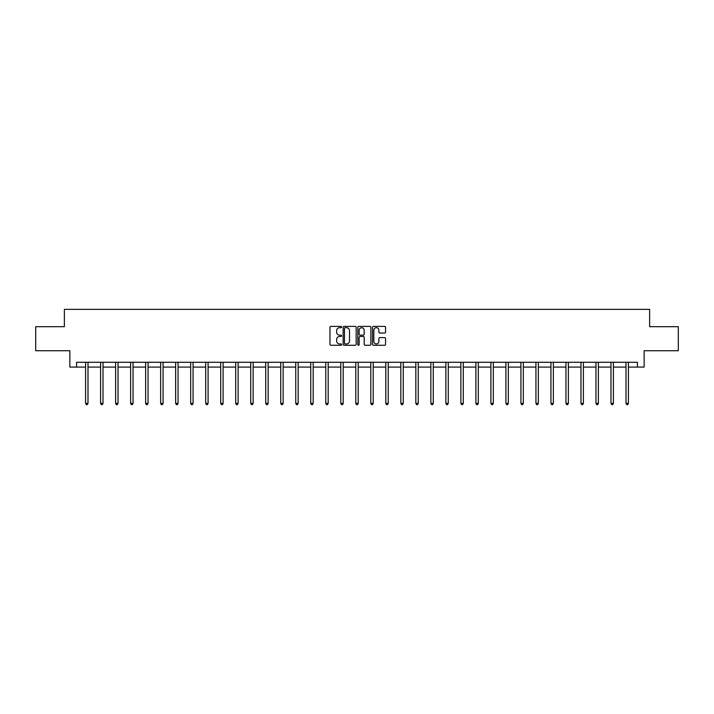 <?xml version="1.0" encoding="UTF-8"?>
<svg xmlns="http://www.w3.org/2000/svg" width="714" height="714" viewBox="0 0 714 714"><rect width="100%" height="100%" fill="white"/><g stroke="black" fill="none" stroke-linecap="round" stroke-linejoin="round"><path stroke-width="1.07" d="M341.604 327.039A0.66 0.66 0 0 0 340.944 326.378L330.903 326.378A0.946 0.946 0 0 0 329.966 327.315L329.966 344.318A0.946 0.946 0 0 0 330.903 345.264L340.944 345.264A0.66 0.66 0 0 0 341.604 344.603A0.66 0.66 0 0 0 340.944 343.943L339.641 343.943A3.026 3.026 0 0 1 336.624 340.917L336.624 339.507A3.026 3.026 0 0 1 339.641 336.481L340.944 336.481A0.66 0.66 0 0 0 341.604 335.821A0.66 0.66 0 0 0 340.944 335.161L339.641 335.161A3.026 3.026 0 0 1 336.624 332.135L336.624 330.716A3.026 3.026 0 0 1 339.641 327.699L340.944 327.699A0.66 0.66 0 0 0 341.604 327.039M384.605 333.036A0.946 0.946 0 0 0 385.551 332.09L385.551 327.315A0.946 0.946 0 0 0 384.605 326.378L373.458 326.378A0.946 0.946 0 0 0 372.512 327.315L372.512 344.318A0.946 0.946 0 0 0 373.458 345.264L384.605 345.264A0.946 0.946 0 0 0 385.551 344.318L385.551 338.561A0.946 0.946 0 0 0 384.605 337.615L379.83 337.615A0.946 0.946 0 0 0 378.893 338.561L378.893 341.417A2.526 2.526 0 0 1 376.367 343.943A2.526 2.526 0 0 1 373.833 341.417L373.833 330.225A2.526 2.526 0 0 1 376.367 327.699A2.526 2.526 0 0 1 378.893 330.225L378.893 332.09A0.946 0.946 0 0 0 379.83 333.036L384.605 333.036M76.594 367.094L76.594 362.284L637.406 362.284L637.406 367.094L644.144 367.094L644.144 350.735L678.3 350.735L678.3 326.682L649.624 326.682L649.624 309.358L64.376 309.358L64.376 326.682L35.7 326.682L35.7 350.735L69.856 350.735L69.856 367.094L85.591 367.094M356.17 327.315A0.946 0.946 0 0 0 355.233 326.378L344.086 326.378A0.946 0.946 0 0 0 343.139 327.315L343.139 344.318A0.946 0.946 0 0 0 344.086 345.264L355.233 345.264A0.946 0.946 0 0 0 356.17 344.318L356.17 327.315M358.767 326.378L369.914 326.378A0.946 0.946 0 0 1 370.861 327.315L370.861 344.318A0.946 0.946 0 0 1 369.914 345.264L365.149 345.264A0.946 0.946 0 0 1 364.202 344.318L364.202 337.427A0.946 0.946 0 0 0 363.256 336.481L360.097 336.481A0.946 0.946 0 0 0 359.151 337.427L359.151 344.603A0.66 0.66 0 0 1 358.49 345.264A0.66 0.66 0 0 1 357.83 344.603L357.83 327.315A0.946 0.946 0 0 1 358.767 326.378M88 367.094L100.603 367.094M103.012 367.094L115.614 367.094M118.024 367.094L130.626 367.094M133.036 367.094L145.638 367.094M148.048 367.094L160.65 367.094M163.06 367.094L175.662 367.094M178.063 367.094L190.674 367.094M193.075 367.094L205.686 367.094M208.086 367.094L220.697 367.094M223.098 367.094L235.709 367.094M238.11 367.094L250.721 367.094M253.122 367.094L265.733 367.094M268.134 367.094L280.745 367.094M283.146 367.094L295.748 367.094M298.157 367.094L310.76 367.094M313.169 367.094L325.771 367.094M328.181 367.094L340.783 367.094M343.193 367.094L355.795 367.094M358.205 367.094L370.807 367.094M373.217 367.094L385.819 367.094M388.229 367.094L400.831 367.094M403.24 367.094L415.843 367.094M418.252 367.094L430.854 367.094M433.255 367.094L445.866 367.094M448.267 367.094L460.878 367.094M463.279 367.094L475.89 367.094M478.291 367.094L490.902 367.094M493.303 367.094L505.914 367.094M508.314 367.094L520.925 367.094M523.326 367.094L535.937 367.094M538.338 367.094L550.94 367.094M553.35 367.094L565.952 367.094M568.362 367.094L580.964 367.094M583.374 367.094L595.976 367.094M598.386 367.094L610.988 367.094M613.397 367.094L625.999 367.094M628.409 367.094L637.406 367.094M345.121 327.699A0.66 0.66 0 0 0 344.46 328.36L344.46 343.282A0.66 0.66 0 0 0 345.121 343.943L346.495 343.943A3.026 3.026 0 0 0 349.512 340.917L349.512 330.716A3.026 3.026 0 0 0 346.495 327.699L345.121 327.699M364.202 330.27A2.526 2.526 0 0 0 361.677 327.744A2.526 2.526 0 0 0 359.151 330.27L359.151 334.214A0.946 0.946 0 0 0 360.097 335.161L363.256 335.161A0.946 0.946 0 0 0 364.202 334.214L364.202 330.27M88.125 362.284L88.072 362.426A0.964 0.964 0 0 0 88 362.783L88 403.392L85.591 403.392L85.591 362.783A0.964 0.964 0 0 0 85.528 362.426L85.466 362.284M88 403.392L87.278 404.642L86.314 404.642L85.591 403.392M103.137 362.284L103.084 362.426A0.964 0.964 0 0 0 103.012 362.783L103.012 403.392L100.603 403.392L100.603 362.783A0.964 0.964 0 0 0 100.531 362.426L100.478 362.284M103.012 403.392L102.289 404.642L101.326 404.642L100.603 403.392M118.149 362.284L118.096 362.426A0.964 0.964 0 0 0 118.024 362.783L118.024 403.392L115.614 403.392L115.614 362.783A0.964 0.964 0 0 0 115.543 362.426L115.49 362.284M118.024 403.392L117.301 404.642L116.337 404.642L115.614 403.392M133.161 362.284L133.099 362.426A0.964 0.964 0 0 0 133.036 362.783L133.036 403.392L130.626 403.392L130.626 362.783A0.964 0.964 0 0 0 130.555 362.426L130.501 362.284M133.036 403.392L132.313 404.642L131.349 404.642L130.626 403.392M148.173 362.284L148.11 362.426A0.964 0.964 0 0 0 148.048 362.783L148.048 403.392L145.638 403.392L145.638 362.783A0.964 0.964 0 0 0 145.567 362.426L145.513 362.284M148.048 403.392L147.325 404.642L146.361 404.642L145.638 403.392M163.185 362.284L163.122 362.426A0.964 0.964 0 0 0 163.06 362.783L163.06 403.392L160.65 403.392L160.65 362.783A0.964 0.964 0 0 0 160.579 362.426L160.525 362.284M163.06 403.392L162.337 404.642L161.373 404.642L160.65 403.392M178.197 362.284L178.134 362.426A0.964 0.964 0 0 0 178.063 362.783L178.063 403.392L175.662 403.392L175.662 362.783A0.964 0.964 0 0 0 175.59 362.426L175.537 362.284M178.063 403.392L177.349 404.642L176.385 404.642L175.662 403.392M193.208 362.284L193.146 362.426A0.964 0.964 0 0 0 193.075 362.783L193.075 403.392L190.674 403.392L190.674 362.783A0.964 0.964 0 0 0 190.602 362.426L190.549 362.284M193.075 403.392L192.361 404.642L191.397 404.642L190.674 403.392M208.22 362.284L208.158 362.426A0.964 0.964 0 0 0 208.086 362.783L208.086 403.392L205.686 403.392L205.686 362.783A0.964 0.964 0 0 0 205.614 362.426L205.561 362.284M208.086 403.392L207.372 404.642L206.408 404.642L205.686 403.392M223.223 362.284L223.17 362.426A0.964 0.964 0 0 0 223.098 362.783L223.098 403.392L220.697 403.392L220.697 362.783A0.964 0.964 0 0 0 220.626 362.426L220.572 362.284M223.098 403.392L222.375 404.642L221.42 404.642L220.697 403.392M238.235 362.284L238.181 362.426A0.964 0.964 0 0 0 238.11 362.783L238.11 403.392L235.709 403.392L235.709 362.783A0.964 0.964 0 0 0 235.638 362.426L235.584 362.284M238.11 403.392L237.387 404.642L236.432 404.642L235.709 403.392M253.247 362.284L253.193 362.426A0.964 0.964 0 0 0 253.122 362.783L253.122 403.392L250.721 403.392L250.721 362.783A0.964 0.964 0 0 0 250.65 362.426L250.587 362.284M253.122 403.392L252.399 404.642L251.444 404.642L250.721 403.392M268.259 362.284L268.205 362.426A0.964 0.964 0 0 0 268.134 362.783L268.134 403.392L265.733 403.392L265.733 362.783A0.964 0.964 0 0 0 265.662 362.426L265.599 362.284M268.134 403.392L267.411 404.642L266.447 404.642L265.733 403.392M283.271 362.284L283.217 362.426A0.964 0.964 0 0 0 283.146 362.783L283.146 403.392L280.745 403.392L280.745 362.783A0.964 0.964 0 0 0 280.673 362.426L280.611 362.284M283.146 403.392L282.423 404.642L281.459 404.642L280.745 403.392M298.282 362.284L298.229 362.426A0.964 0.964 0 0 0 298.157 362.783L298.157 403.392L295.748 403.392L295.748 362.783A0.964 0.964 0 0 0 295.685 362.426L295.623 362.284M298.157 403.392L297.435 404.642L296.471 404.642L295.748 403.392M313.294 362.284L313.241 362.426A0.964 0.964 0 0 0 313.169 362.783L313.169 403.392L310.76 403.392L310.76 362.783A0.964 0.964 0 0 0 310.697 362.426L310.635 362.284M313.169 403.392L312.446 404.642L311.482 404.642L310.76 403.392M328.306 362.284L328.253 362.426A0.964 0.964 0 0 0 328.181 362.783L328.181 403.392L325.771 403.392L325.771 362.783A0.964 0.964 0 0 0 325.709 362.426L325.646 362.284M328.181 403.392L327.458 404.642L326.494 404.642L325.771 403.392M343.318 362.284L343.264 362.426A0.964 0.964 0 0 0 343.193 362.783L343.193 403.392L340.783 403.392L340.783 362.783A0.964 0.964 0 0 0 340.712 362.426L340.658 362.284M343.193 403.392L342.47 404.642L341.506 404.642L340.783 403.392M358.33 362.284L358.276 362.426A0.964 0.964 0 0 0 358.205 362.783L358.205 403.392L355.795 403.392L355.795 362.783A0.964 0.964 0 0 0 355.724 362.426L355.67 362.284M358.205 403.392L357.482 404.642L356.518 404.642L355.795 403.392M373.342 362.284L373.288 362.426A0.964 0.964 0 0 0 373.217 362.783L373.217 403.392L370.807 403.392L370.807 362.783A0.964 0.964 0 0 0 370.736 362.426L370.682 362.284M373.217 403.392L372.494 404.642L371.53 404.642L370.807 403.392M388.354 362.284L388.291 362.426A0.964 0.964 0 0 0 388.229 362.783L388.229 403.392L385.819 403.392L385.819 362.783A0.964 0.964 0 0 0 385.747 362.426L385.694 362.284M388.229 403.392L387.506 404.642L386.542 404.642L385.819 403.392M403.365 362.284L403.303 362.426A0.964 0.964 0 0 0 403.24 362.783L403.24 403.392L400.831 403.392L400.831 362.783A0.964 0.964 0 0 0 400.759 362.426L400.706 362.284M403.24 403.392L402.517 404.642L401.554 404.642L400.831 403.392M418.377 362.284L418.315 362.426A0.964 0.964 0 0 0 418.252 362.783L418.252 403.392L415.843 403.392L415.843 362.783A0.964 0.964 0 0 0 415.771 362.426L415.718 362.284M418.252 403.392L417.529 404.642L416.565 404.642L415.843 403.392M433.389 362.284L433.327 362.426A0.964 0.964 0 0 0 433.255 362.783L433.255 403.392L430.854 403.392L430.854 362.783A0.964 0.964 0 0 0 430.783 362.426L430.729 362.284M433.255 403.392L432.541 404.642L431.577 404.642L430.854 403.392M448.401 362.284L448.338 362.426A0.964 0.964 0 0 0 448.267 362.783L448.267 403.392L445.866 403.392L445.866 362.783A0.964 0.964 0 0 0 445.795 362.426L445.741 362.284M448.267 403.392L447.553 404.642L446.589 404.642L445.866 403.392M463.413 362.284L463.35 362.426A0.964 0.964 0 0 0 463.279 362.783L463.279 403.392L460.878 403.392L460.878 362.783A0.964 0.964 0 0 0 460.807 362.426L460.753 362.284M463.279 403.392L462.556 404.642L461.601 404.642L460.878 403.392M478.416 362.284L478.362 362.426A0.964 0.964 0 0 0 478.291 362.783L478.291 403.392L475.89 403.392L475.89 362.783A0.964 0.964 0 0 0 475.819 362.426L475.765 362.284M478.291 403.392L477.568 404.642L476.613 404.642L475.89 403.392M493.428 362.284L493.374 362.426A0.964 0.964 0 0 0 493.303 362.783L493.303 403.392L490.902 403.392L490.902 362.783A0.964 0.964 0 0 0 490.83 362.426L490.777 362.284M493.303 403.392L492.58 404.642L491.625 404.642L490.902 403.392M508.439 362.284L508.386 362.426A0.964 0.964 0 0 0 508.314 362.783L508.314 403.392L505.914 403.392L505.914 362.783A0.964 0.964 0 0 0 505.842 362.426L505.78 362.284M508.314 403.392L507.592 404.642L506.628 404.642L505.914 403.392M523.451 362.284L523.398 362.426A0.964 0.964 0 0 0 523.326 362.783L523.326 403.392L520.925 403.392L520.925 362.783A0.964 0.964 0 0 0 520.854 362.426L520.792 362.284M523.326 403.392L522.603 404.642L521.639 404.642L520.925 403.392M538.463 362.284L538.41 362.426A0.964 0.964 0 0 0 538.338 362.783L538.338 403.392L535.937 403.392L535.937 362.783A0.964 0.964 0 0 0 535.866 362.426L535.803 362.284M538.338 403.392L537.615 404.642L536.651 404.642L535.937 403.392M553.475 362.284L553.421 362.426A0.964 0.964 0 0 0 553.35 362.783L553.35 403.392L550.94 403.392L550.94 362.783A0.964 0.964 0 0 0 550.878 362.426L550.815 362.284M553.35 403.392L552.627 404.642L551.663 404.642L550.94 403.392M568.487 362.284L568.433 362.426A0.964 0.964 0 0 0 568.362 362.783L568.362 403.392L565.952 403.392L565.952 362.783A0.964 0.964 0 0 0 565.89 362.426L565.827 362.284M568.362 403.392L567.639 404.642L566.675 404.642L565.952 403.392M583.499 362.284L583.445 362.426A0.964 0.964 0 0 0 583.374 362.783L583.374 403.392L580.964 403.392L580.964 362.783A0.964 0.964 0 0 0 580.901 362.426L580.839 362.284M583.374 403.392L582.651 404.642L581.687 404.642L580.964 403.392M598.51 362.284L598.457 362.426A0.964 0.964 0 0 0 598.386 362.783L598.386 403.392L595.976 403.392L595.976 362.783A0.964 0.964 0 0 0 595.904 362.426L595.851 362.284M598.386 403.392L597.663 404.642L596.699 404.642L595.976 403.392M613.522 362.284L613.469 362.426A0.964 0.964 0 0 0 613.397 362.783L613.397 403.392L610.988 403.392L610.988 362.783A0.964 0.964 0 0 0 610.916 362.426L610.863 362.284M613.397 403.392L612.674 404.642L611.711 404.642L610.988 403.392M628.534 362.284L628.472 362.426A0.964 0.964 0 0 0 628.409 362.783L628.409 403.392L625.999 403.392L625.999 362.783A0.964 0.964 0 0 0 625.928 362.426L625.875 362.284M628.409 403.392L627.686 404.642L626.722 404.642L625.999 403.392"/></g></svg>
